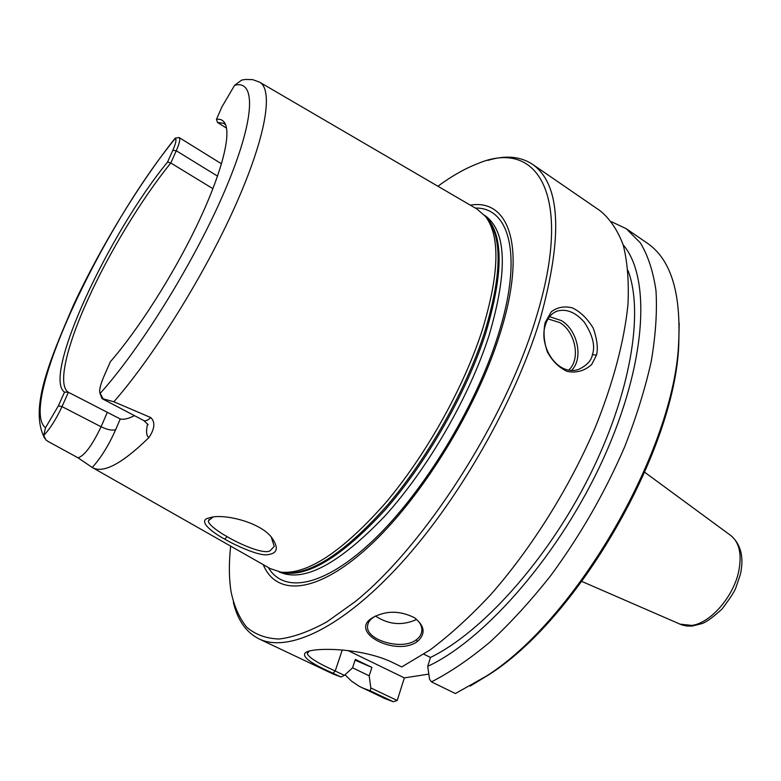 <?xml version="1.0" encoding="UTF-8"?>
<svg xmlns="http://www.w3.org/2000/svg" width="781" height="781" viewBox="0 0 781 781"><rect width="100%" height="100%" fill="white"/><g stroke="black" fill="none" stroke-linecap="round" stroke-linejoin="round"><path stroke-width="1.17" d="M470.221 686.079L488.594 674.901C578.047 618.708 675.057 450.266 678.757 344.694L679.197 323.197M428.818 674.11L404.353 677.879L397.207 700.489L370.829 687.944L370.253 690.814L393.253 701.728L397.207 700.489M233.363 602.288C237.58 620.182 246.132 632.385 259.019 638.887C288.004 652.994 341.727 628.344 400.302 564.214C458.75 500.201 515.138 401.395 540.101 319.4C563.218 235.813 560.651 184.082 532.378 164.205C520.283 156.327 505.444 155.048 487.842 160.388M259.019 638.887L333.272 674.101L340.994 676.99L344.401 675.37L335.225 671.006C317.633 663.069 308.31 657.231 307.275 653.492L309.335 651.071M532.378 164.205L600.111 210.753C609.883 218.729 617.586 230.131 623.199 244.951C627.446 261.713 629.037 281.55 627.963 304.463C624.361 340.75 613.173 383.276 594.937 428.222C569.046 488.447 531.305 548.565 490.585 594.79C470.113 616.648 449.944 635.031 430.067 649.938L401.727 666.945L393.487 662.923C363.077 647.752 314.343 647.137 305.986 652.291C300.665 655.991 309.706 662.971 333.096 673.242L340.994 676.99M417.366 641.523C425.889 633.85 424.884 625.893 414.34 617.654C399.901 610.449 386.019 610.439 372.683 617.625C347.555 632.044 396.016 657.221 417.366 641.523L416.371 639.746C402.42 650.895 366.504 640.244 367.509 626.762C367.578 623.433 369.276 620.485 372.615 617.898L375.641 615.975M596.469 355.15C598.236 348.521 597.162 339.51 593.248 328.137C587.322 318.511 580.4 311.775 572.493 307.929C564.487 305.879 557.419 307.158 551.288 311.775L545.148 322.612C543.156 332.032 543.888 341.805 547.364 351.899C552.343 361.115 559.011 367.646 567.357 371.473C576.603 373.162 584.725 370.829 591.715 364.463L596.469 355.15L592.437 354.594C591.422 360.666 586.697 365.654 578.262 369.569C556.833 376.227 538.226 345.534 545.441 324.828C547.715 317.623 551.728 313.015 557.507 310.994C566.674 308.632 575.607 312.361 584.305 322.182C592.72 335.176 595.434 345.973 592.437 354.594M414.213 617.576C419.182 621.207 421.73 625.239 421.867 629.652C421.838 633.674 420.012 637.032 416.371 639.746M375.505 616.043C388.704 624.771 402.4 625.913 416.595 619.46M611.63 221.775L626.284 228.735L647.088 243.037C670.449 258.872 680.983 291.85 678.679 341.961C674.96 448.665 576.622 619.421 486.202 676.2L455.391 693.548L431.444 681.872L429.54 679.197L427.724 666.359C485.802 639.327 560.709 553.065 603.664 457.978C646.785 362.833 651.081 277.392 623.17 244.853M423.858 654.185L430.468 657.465L427.724 666.359M347.945 650.544L404.353 677.879M370.829 687.944L369.188 675.829L371.912 667.413L355.326 659.408L352.543 667.843L344.401 675.37M393.253 701.728L384.779 698.536L359.24 686.314L351.655 681.217L345.007 674.813M92.529 467.643L270.128 568.548L280.877 572.151C307.411 574.757 342.137 551.855 385.082 503.462C425.586 455.782 463.572 387.991 482.209 330.334C499.254 274.229 500.396 236.311 485.626 216.61L477.113 209.123L259.761 82.259M113.87 401.776C154.091 355.853 204.729 274.443 235.393 205.588C266.155 136.597 273.662 89.571 259.497 82.103L252.556 79.613L245.283 79.467L241.69 80.092L234.583 85.344L221.872 106.977L216.464 119.327C220.906 118.702 223.981 120.577 225.67 124.94C230.766 138.227 220.017 177.492 196.236 226.822C172.464 276.113 137.915 330.158 110.365 361.72L103.971 376.315C100.817 383.627 99.382 388.958 99.685 392.296L103.063 398.818L113.87 401.776L150.84 417.591C155.409 422.13 154.775 428.789 148.927 437.555C121.992 463.846 103.092 473.823 92.236 467.477L78.061 457.832L48.119 441.47L45.806 439.791L43.736 435.437L45.493 427.763L58.35 405.895L64.53 392.111L68.406 392.277L120.245 418.967C123.945 419.787 128.67 418.675 134.43 415.629M224.733 539.144C234.739 545.07 257.681 555.535 266.506 554.803C277.645 553.914 279.256 548.018 271.358 537.123C259.321 521.523 221.716 513.107 209.445 517.871C197.3 519.961 209.991 531.187 224.733 539.144L227.076 536.625C219.07 532.251 206.604 523.485 208.634 520.615L212.891 517.139L209.445 517.871M271.232 536.977L274.238 546.397L269.982 550.839C263.412 554.705 238.918 543.722 227.076 536.625M437.897 186.229C451.76 176.047 465.037 168.52 477.738 163.629C537.543 138.061 574.269 194.85 535.815 318.716C504.877 421.086 424.337 546.075 355.072 601.731L326.829 621.901C309.169 631.604 293.275 637.316 279.149 639.024C266.194 638.565 255.397 634.641 246.747 627.241C239.367 618.103 234.144 606.329 231.098 591.92C228.95 578.477 228.804 563.208 230.649 546.114M470.289 205.13C509.808 198.413 527.37 248.719 499.596 335.108C476.068 409.908 420.461 499.401 368.72 546.671C316.842 594.224 276.318 596.645 263.256 564.643M216.464 119.327L217.489 122.441L223.825 123.359L225.738 125.136M58.35 405.895L62.011 406.598L68.406 392.277C57.218 385.56 66.502 346.403 87.95 299.406C109.223 252.409 141.771 198.677 170.805 162.995L167.554 162.067C108.149 234.368 42.057 376.745 64.53 392.111M212.94 188.699L170.805 162.995L176.272 150.762C179.571 143.177 180.518 138.764 179.093 137.534L175.774 138.042M217.489 122.441L226.519 128.143M167.554 162.067L172.826 150.284C175.832 143.411 176.672 139.448 175.364 138.393L175.217 138.149M107.231 412.534L101.081 426.768L62.011 406.598C56.134 419.202 50.043 428.818 43.736 435.437M100.046 393.565L102.038 398.622L103.063 398.818M370.253 690.814L361.974 687.719M352.563 667.794L369.188 675.829M626.284 228.735L640.371 242.891C647.976 255.494 653.18 271.378 655.981 290.561C657.251 311.512 655.689 335.049 651.286 361.193C645.213 388.499 636.349 417.025 624.702 446.771C604.992 492.391 580.39 535.258 550.917 575.382C531.09 600.511 510.881 622.652 490.302 641.787C469.879 658.9 450.266 672.256 431.444 681.872M430.468 657.465C481.945 632.405 546.622 560.826 588.552 477.826C630.531 394.805 644.12 312.644 628.041 270.626M355.072 660.179L371.912 667.413M730.762 535.502L731.016 535.688C739.47 542.639 742.028 554.569 738.68 571.458C733.398 596.899 710.417 623.101 691.829 625.425L679.734 624.107M333.096 673.242L335.225 671.006L342.254 649.977M571.594 370.36C583.602 358.625 577.764 330.314 561.441 320.62L549.56 316.656M548.018 318.912L559.879 322.631C575.607 331.935 580.82 359.465 568.734 370.038M45.493 427.763C18.041 405.983 101.462 228.286 175.364 138.393M217.557 176.135L176.272 150.762L172.826 150.284M234.583 85.344C256.207 79.301 255.407 118.478 225.602 188.856C195.992 259.019 141.127 348.092 100.027 393.536M120.245 418.967L115.695 429.618C112.435 430.79 107.563 429.843 101.081 426.768C92.246 445.277 84.573 455.635 78.061 457.832M115.695 429.618C108.715 445.355 100.886 457.969 92.226 467.477M147.56 423.868C145.891 431.473 146.34 436.032 148.927 437.555M148.185 424.757L143.88 420.598C145.412 421.34 147.736 420.334 150.84 417.591M281.248 572.219L284.157 572.746C310.662 575.353 345.29 552.616 388.03 504.516C428.339 457.139 466.091 389.758 484.571 332.413C501.48 276.591 502.554 238.84 487.783 219.139L485.87 216.893M280.477 572.092C305.83 578.741 340.662 558.064 384.984 510.052C426.768 462.567 466.599 392.589 485.675 333.223C503.677 272.959 503.579 233.978 485.372 216.288M279.168 571.868L279.491 572.034C303.643 582.743 338.622 564.243 384.437 516.534C427.627 469.117 469.488 396.66 489.101 335.332C508.04 270.782 506.615 230.825 484.825 215.468L484.523 215.273M268.332 567.523C283.835 594.107 324.515 587.068 374.128 539.476C423.614 492.098 475.326 407.418 497.722 336.426C523.387 256.666 509.944 207.131 475.326 208.078M644.764 472.29L731.016 535.688C740.944 544.396 744.088 557.263 740.417 574.269L735.79 587.956C734.706 591.217 730.157 598.207 722.132 608.926C713.18 617.146 706.493 622.027 702.07 623.589L692.025 626.069L686.831 626.011L681.891 624.946L581.894 581.464M373.884 617.01L372.683 617.625M367.724 624.751L367.509 626.655M678.757 344.694L678.679 341.961M488.594 674.901L486.202 676.2M557.497 310.994L554.393 312.39M208.634 520.585L209.064 519.492M309.159 651.159L305.986 652.291M307.284 653.482L307.665 652.36M44.81 438.58C29.278 409.488 48.315 363.292 73.746 304.522C100.827 246.63 139.243 183.369 175.149 138.237M221.511 163.815L179.093 137.534M143.88 420.598L102.038 398.622"/></g></svg>
